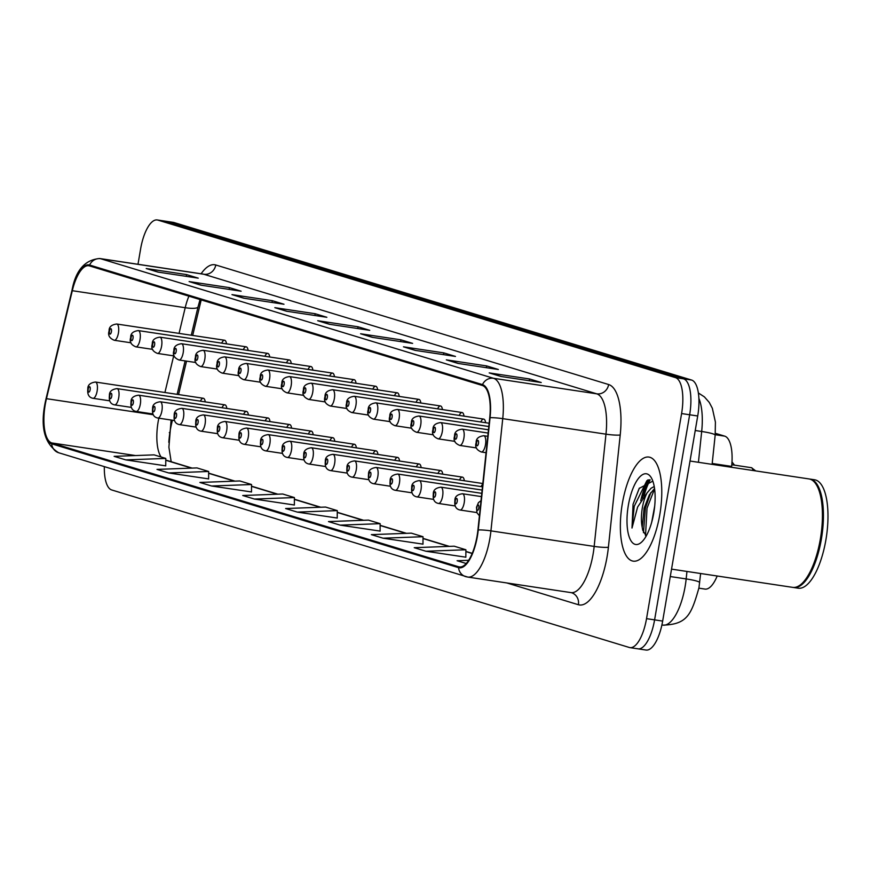 <?xml version="1.0" encoding="UTF-8"?>
<svg xmlns="http://www.w3.org/2000/svg" width="870" height="870" viewBox="0 0 870 870"><rect width="100%" height="100%" fill="white"/><g stroke="black" fill="none" stroke-linecap="round" stroke-linejoin="round"><path stroke-width="1.3" d="M485.601 422.711A8.221 3.023 -81.4 0 0 483.698 419.101A8.221 3.023 -81.4 0 0 480.805 421.993M464.004 416.143A8.221 3.023 -81.4 0 0 462.1 412.532A8.221 3.023 -81.4 0 0 459.219 415.425M442.417 409.574A8.221 3.023 -81.4 0 0 440.514 405.964A8.221 3.023 -81.4 0 0 437.632 408.846M420.819 402.995A8.221 3.023 -81.4 0 0 418.916 399.384A8.221 3.023 -81.4 0 0 416.034 402.277M399.232 396.426A8.221 3.023 -81.4 0 0 397.329 392.816A8.221 3.023 -81.4 0 0 394.447 395.709M377.634 389.858A8.221 3.023 -81.4 0 0 375.731 386.247A8.221 3.023 -81.4 0 0 372.849 389.129M356.047 383.278A8.221 3.023 -81.4 0 0 354.144 379.679A8.221 3.023 -81.4 0 0 351.262 382.561M334.45 376.71A8.221 3.023 -81.4 0 0 332.547 373.099A8.221 3.023 -81.4 0 0 329.665 375.992M312.863 370.142A8.221 3.023 -81.4 0 0 310.96 366.531A8.221 3.023 -81.4 0 0 308.078 369.424M291.265 363.573A8.221 3.023 -81.4 0 0 289.362 359.962A8.221 3.023 -81.4 0 0 286.48 362.844M269.678 356.994A8.221 3.023 -81.4 0 0 267.775 353.394A8.221 3.023 -81.4 0 0 264.893 356.276M248.08 350.425A8.221 3.023 -81.4 0 0 246.177 346.815A8.221 3.023 -81.4 0 0 243.295 349.707M226.494 343.857A8.221 3.023 -81.4 0 0 224.59 340.246A8.221 3.023 -81.4 0 0 221.709 343.139M482.741 484.166A8.221 3.023 -81.4 0 0 481.121 486.591M464.319 480.74A8.221 3.023 -81.4 0 0 462.416 477.13A8.221 3.023 -81.4 0 0 459.534 480.022M442.732 474.172A8.221 3.023 -81.4 0 0 440.829 470.561A8.221 3.023 -81.4 0 0 437.947 473.443M421.134 467.592A8.221 3.023 -81.4 0 0 419.231 463.993A8.221 3.023 -81.4 0 0 416.349 466.875M399.547 461.024A8.221 3.023 -81.4 0 0 397.644 457.413A8.221 3.023 -81.4 0 0 394.762 460.306M377.95 454.455A8.221 3.023 -81.4 0 0 376.047 450.845A8.221 3.023 -81.4 0 0 373.165 453.738M356.363 447.887A8.221 3.023 -81.4 0 0 354.46 444.276A8.221 3.023 -81.4 0 0 351.578 447.158M334.765 441.308A8.221 3.023 -81.4 0 0 332.862 437.708A8.221 3.023 -81.4 0 0 329.98 440.59M313.178 434.739A8.221 3.023 -81.4 0 0 311.275 431.128A8.221 3.023 -81.4 0 0 308.393 434.021M291.58 428.171A8.221 3.023 -81.4 0 0 289.677 424.56A8.221 3.023 -81.4 0 0 286.796 427.453M269.994 421.602A8.221 3.023 -81.4 0 0 268.09 417.991A8.221 3.023 -81.4 0 0 265.209 420.873M248.396 415.023A8.221 3.023 -81.4 0 0 246.493 411.412A8.221 3.023 -81.4 0 0 243.611 414.305M226.809 408.454A8.221 3.023 -81.4 0 0 224.906 404.844A8.221 3.023 -81.4 0 0 222.024 407.736M205.222 401.886A8.221 3.023 -81.4 0 0 203.308 398.275A8.221 3.023 -81.4 0 0 200.426 401.168M172.412 420.221L171.749 423.016A43.859 16.149 -81.4 0 0 170.226 430.443A43.859 16.149 -81.4 0 0 168.813 442.33M201.198 299.911A43.859 16.149 -81.4 0 0 201.122 300.226L192.694 335.45M186.55 361.126L178.557 394.545M717.184 576.005A32.897 12.115 98.6 0 1 705.004 589.088L698.882 588.163M715.347 433.303L724.699 436.142A32.897 12.115 98.6 0 1 731.637 466.407L731.55 467.277M659.775 514.801A52.635 19.379 -81.4 0 0 648.9 457.065A52.635 19.379 -81.4 0 0 622.354 503.415A52.635 19.379 -81.4 0 0 633.229 561.15A52.635 19.379 -81.4 0 0 659.775 514.801A52.635 19.379 -81.4 0 0 648.9 457.065A52.635 19.379 -81.4 0 0 622.354 503.415A52.635 19.379 -81.4 0 0 633.229 561.15A52.635 19.379 -81.4 0 0 659.775 514.801M477.086 536.04A35.083 12.919 98.6 0 1 459.393 566.946A35.083 12.919 98.6 0 1 458.707 566.794L51.819 442.96A35.083 12.919 98.6 0 1 46.458 398.678L72.297 290.7A35.083 12.919 98.6 0 1 88.773 265.741A35.083 12.919 98.6 0 1 89.458 265.894L482.328 385.464A35.083 12.919 98.6 0 1 489.734 417.752L477.924 529.982A35.083 12.919 98.6 0 1 477.086 536.04M477.402 536.137A35.964 13.235 -81.4 0 0 478.261 529.928L490.071 417.698A35.964 13.235 -81.4 0 0 482.48 384.605L89.599 265.035A35.964 13.235 -81.4 0 0 72.014 290.46L46.186 398.438A35.964 13.235 -81.4 0 0 51.667 443.82L458.566 567.653A35.964 13.235 -81.4 0 0 477.402 536.137M640.733 500.696A43.859 16.149 98.6 0 1 647.932 479.935M637.362 648.694A32.897 12.115 -81.4 0 0 638.004 648.835L646.073 650.053A32.897 12.115 -81.4 0 0 662.657 621.082L697.718 415.98A32.897 12.115 -81.4 0 0 691.563 380.038L173.978 222.524L165.909 221.306A32.897 12.115 -81.4 0 0 165.267 221.165A32.897 12.115 -81.4 0 1 165.909 221.306L683.494 378.831L165.909 221.306L157.84 220.088A32.897 12.115 -81.4 0 0 157.209 219.947A32.897 12.115 -81.4 0 0 140.614 248.918L137.993 264.284M697.718 415.98L689.649 414.772A32.897 12.115 -81.4 0 0 683.494 378.831A32.897 12.115 -81.4 0 1 689.649 414.772L654.599 619.864L689.649 414.772L681.591 413.554A32.897 12.115 -81.4 0 0 675.435 377.613L157.84 220.088M638.004 648.835A32.897 12.115 -81.4 0 0 654.599 619.864A32.897 12.115 -81.4 0 1 638.004 648.835L629.945 647.628A32.897 12.115 -81.4 0 0 646.53 618.657L681.591 413.554M125.813 459.904L165.789 458.425L154.088 454.869L114.122 456.348L125.813 459.904L165.735 465.852M168.682 472.954L208.659 471.475L196.968 467.919L156.992 469.398L168.682 472.954L208.615 478.902M211.562 486.004L251.528 484.525L239.837 480.958L199.872 482.448L211.562 486.004L251.484 491.952M254.431 499.054L294.397 497.564L282.706 494.008L242.741 495.498L254.431 499.054L294.354 505.002M425.919 551.243L465.896 549.764L454.194 546.197L414.229 547.687L425.919 551.243L465.841 557.192M383.05 538.193L423.016 536.714L411.325 533.147L371.359 534.637L383.05 538.193L422.972 544.141M340.181 525.143L380.146 523.664L368.456 520.108L328.479 521.587L340.181 525.143L380.103 531.091M297.301 512.104L337.277 510.614L325.587 507.058L285.61 508.537L297.301 512.104L337.234 518.041M104.335 466.635A32.897 12.115 -81.4 0 0 111.719 489.962L629.304 647.476A32.897 12.115 -81.4 0 0 629.945 647.628M231.975 294.615L272.299 300.683L283.99 304.25L243.665 298.182L231.975 294.615A8.776 8.145 106.9 0 1 233.051 294.865L244.209 298.258M189.105 281.575L229.43 287.644L241.12 291.2L200.796 285.132L189.105 281.575A8.776 8.145 106.9 0 1 190.182 281.815L201.34 285.208M146.225 268.525L186.55 274.594L198.251 278.15L157.916 272.082L146.225 268.525A8.776 8.145 106.9 0 1 147.302 268.765L158.47 272.169M360.593 333.765L400.918 339.833L412.608 343.389L372.284 337.321L360.593 333.765A8.776 8.145 106.9 0 1 361.67 334.004L372.828 337.408M403.462 346.815L443.787 352.883L455.478 356.439L415.153 350.371L403.462 346.815A8.776 8.145 106.9 0 1 404.539 347.054L415.697 350.447M446.332 359.854L486.656 365.922L498.358 369.489L458.022 363.421L446.332 359.854A8.776 8.145 106.9 0 1 447.408 360.104L458.577 363.497M489.201 372.904L529.536 378.972L541.227 382.528L500.902 376.46L489.201 372.904A8.776 8.145 106.9 0 1 490.288 373.154L501.446 376.547M274.844 307.665L315.168 313.733L326.859 317.289L286.534 311.221L274.844 307.665A8.776 8.145 106.9 0 1 275.921 307.915L287.089 311.308M317.713 320.715L358.038 326.783L369.739 330.339L329.415 324.271L317.713 320.715A8.776 8.145 106.9 0 1 318.79 320.954L329.958 324.358M468.68 560.302L457.098 560.737L466.255 563.521M358.038 326.783L357.744 328.534M315.168 313.733L314.875 315.484M529.536 378.972L529.232 380.723M486.656 365.922L486.363 367.684M443.787 352.883L443.482 354.634M400.918 339.833L400.613 341.584M186.55 274.594L186.256 276.345M229.43 287.644L229.125 289.395M272.299 300.683L271.995 302.445M337.277 510.614L337.223 518.107M380.146 523.664L380.103 531.157M423.016 536.714L422.972 544.207M465.896 549.764L465.841 557.246M294.397 497.564L294.354 505.057M251.528 484.525L251.484 492.007M208.659 471.475L208.615 478.968M165.789 458.425L165.735 465.918M650.162 479.827A43.859 16.149 -81.4 0 0 643.974 496.041M173.978 222.524A32.897 12.115 -81.4 0 0 173.337 222.372L157.209 219.947M671.542 569.132L792.7 587.37A54.821 20.184 -81.4 0 0 801.27 584.129A54.821 20.184 -81.4 0 0 820.345 539.085A54.821 20.184 -81.4 0 0 816.245 484.557A54.821 20.184 -81.4 0 0 809.013 478.935L690.019 461.035M801.52 583.911A54.277 19.977 -81.4 0 0 801.77 583.694A54.277 19.977 -81.4 0 0 820.649 539.096A54.277 19.977 -81.4 0 0 816.604 485.123A54.277 19.977 -81.4 0 0 816.419 484.84M793.201 587.424A54.821 20.184 -81.4 0 0 793.701 587.522A54.821 20.184 -81.4 0 0 821.356 539.237A54.821 20.184 -81.4 0 0 810.024 479.087A54.821 20.184 -81.4 0 0 809.513 479.033M793.701 587.522L798.247 588.207A54.821 20.184 -81.4 0 0 825.891 539.922A54.821 20.184 -81.4 0 0 814.559 479.772L810.024 479.087M651.717 522.163L654.686 506.144M652.837 481.121L639.2 488.396L633.055 504.263L632.001 528.046L637.623 507.036L647.073 492.888A24.784 9.124 -81.4 0 0 642.332 507.939A24.784 9.124 -81.4 0 0 642.223 527.307L644.094 508.21L649.357 494.845L654.544 488.505M647.073 492.888L651.054 488.255L654.229 486.504M653.772 512.974A35.757 13.159 -81.4 0 0 651.097 477.412A35.757 13.159 -81.4 0 0 628.357 505.242A35.757 13.159 -81.4 0 0 641.331 542.347A35.757 13.159 -81.4 0 0 653.772 512.974M642.223 527.307L642.702 530.135L646.214 536.007M632.001 528.046L634.219 506.307L646.801 480.816L647.998 479.892M645.518 535.626L647.019 508.232L654.599 488.896M633.055 504.263L639.374 488.092M643.463 532.647L645.42 507.993L650.803 492.594M712.193 463.482L731.637 466.407M715.227 434.717L724.699 436.142M158.808 418.176A35.083 12.919 -81.4 0 0 158.166 421.613A35.083 12.919 -81.4 0 0 161.102 457M458.707 566.794L460.089 567.001M89.599 265.035A10.962 10.179 -73.1 0 1 100.605 258.716L493.486 378.287A43.859 16.149 98.6 0 1 502.74 418.644L490.93 530.874A43.859 16.149 98.6 0 1 489.886 538.454A43.859 16.149 98.6 0 1 467.766 577.071L571.003 592.611A43.859 16.149 -81.4 0 0 593.122 553.983A43.859 16.149 -81.4 0 0 594.166 546.414L605.977 434.173A43.859 16.149 -81.4 0 0 596.722 393.827L203.841 274.257A43.859 16.149 -81.4 0 0 202.993 274.061L203.852 274.257A10.962 10.179 106.9 0 0 215.771 264.98L608.652 384.54A54.821 20.184 98.6 0 1 620.212 434.989L608.402 547.23A54.821 20.184 98.6 0 1 578.387 604.726L506.84 582.954M478.261 529.928A10.962 1.229 -174 0 1 490.93 530.874L594.166 546.414A10.962 1.229 6 0 0 608.402 547.23M608.652 384.54A10.962 10.179 106.9 0 1 596.722 393.827L493.486 378.287A10.962 10.179 106.9 0 0 482.48 384.605M72.014 290.46A10.962 2.305 -166.5 0 1 72.014 290.221C75.701 270.287 84.956 259.728 99.756 258.52A43.859 16.149 98.6 0 1 100.605 258.716L203.841 274.257M46.186 398.438A10.962 2.305 -166.5 0 1 46.175 398.188L72.014 290.221A10.962 2.305 -166.5 0 1 72.123 290.004M620.212 434.989A10.962 1.229 6 0 1 605.977 434.173L502.74 418.644A10.962 1.229 -174 0 0 490.071 417.698M51.667 443.82A10.962 10.179 106.9 0 0 58.671 452.748C43.783 443.667 39.618 425.484 46.175 398.188A10.962 2.305 -166.5 0 1 46.295 397.971M466.918 576.886A10.962 10.179 -73.1 0 1 465.57 576.582A10.962 10.179 -73.1 0 1 458.566 567.653M201.1 273.778A54.821 20.184 98.6 0 1 215.771 264.98M646.53 618.657L662.657 621.082M675.435 377.613L691.563 380.038M578.387 604.726A10.962 10.179 106.9 0 0 571.492 592.72L571.003 592.611M188.91 296.17A35.083 12.919 -81.4 0 0 185.201 307.697L179.057 333.395M72.297 290.7L185.201 307.697A19.738 4.154 13.5 0 0 198.066 306.816L191.269 335.233M46.458 398.678L153.305 414.751M173.685 355.863L164.919 392.5M51.819 442.96L135.535 455.554M165.778 460.263L191.563 468.114M208.648 473.313L234.432 481.164M251.517 486.363L277.312 494.214M294.386 499.413L320.182 507.253M337.266 512.452L363.051 520.303M380.136 525.502L405.92 533.353M423.005 538.552L448.8 546.404M465.874 551.602L472.171 553.516M192.118 468.093L167.149 460.491A19.738 18.324 106.9 0 0 165.778 460.143M700.622 573.515L698.947 587.826C691.346 614.427 687.409 624.432 663.005 625.128A43.859 16.149 -81.4 0 0 685.125 586.5A43.859 16.149 -81.4 0 0 686.169 578.931L670.27 576.538M698.436 462.296L701.677 431.487L695.239 430.509M698.36 392.968L704.395 396.883L709.246 402.397L712.345 408.258L715.412 422.08L715.173 435.196A21.935 2.447 -174 0 0 701.677 431.487A43.859 16.149 -81.4 0 0 698.882 398.406M699.654 582.639A21.935 2.447 -174 0 0 686.169 578.931L686.952 571.459M169.302 432.651A14.257 3.001 13.5 0 0 169.846 432.847M478.804 507.993A2.74 1.011 -81.4 0 0 478.293 505.002A2.74 1.011 -81.4 0 0 476.858 507.406A2.74 1.011 -81.4 0 0 477.369 510.396A2.74 1.011 -81.4 0 0 478.804 507.993M485.482 444.744A8.221 3.023 98.6 0 1 481.338 451.987C476.455 449.953 474.737 446.843 476.184 442.634C475.955 438.741 478.489 436.435 483.785 435.729A8.221 3.023 98.6 0 1 485.482 444.744M476.542 442.808A2.74 1.011 -81.4 0 0 477.054 445.799A2.74 1.011 -81.4 0 0 478.489 443.395A2.74 1.011 -81.4 0 0 477.978 440.405A2.74 1.011 -81.4 0 0 476.542 442.808M481.436 496.607L462.503 493.758A8.221 3.023 98.6 0 1 464.199 502.773A8.221 3.023 98.6 0 1 460.056 510.016L476.847 512.55M457.218 501.424A2.74 1.011 -81.4 0 0 456.696 498.434A2.74 1.011 -81.4 0 0 455.26 500.826A2.74 1.011 -81.4 0 0 455.782 503.828A2.74 1.011 -81.4 0 0 457.218 501.424M481.784 493.333L440.916 487.178A8.221 3.023 98.6 0 1 442.612 496.204A8.221 3.023 98.6 0 1 438.469 503.447L455.249 505.97M435.62 494.856A2.74 1.011 -81.4 0 0 435.109 491.854A2.74 1.011 -81.4 0 0 433.673 494.258A2.74 1.011 -81.4 0 0 434.184 497.259A2.74 1.011 -81.4 0 0 435.62 494.856M482.121 490.06L419.318 480.61A8.221 3.023 98.6 0 1 421.015 489.636A8.221 3.023 98.6 0 1 416.871 496.879L433.662 499.402M414.033 488.277A2.74 1.011 -81.4 0 0 413.522 485.286A2.74 1.011 -81.4 0 0 412.086 487.689A2.74 1.011 -81.4 0 0 412.597 490.68A2.74 1.011 -81.4 0 0 414.033 488.277M482.469 486.798L397.731 474.041A8.221 3.023 98.6 0 1 399.428 483.057A8.221 3.023 98.6 0 1 395.284 490.299L412.065 492.833M392.435 481.708A2.74 1.011 -81.4 0 0 391.924 478.717A2.74 1.011 -81.4 0 0 390.489 481.121A2.74 1.011 -81.4 0 0 391 484.111A2.74 1.011 -81.4 0 0 392.435 481.708M463.884 438.175A8.221 3.023 98.6 0 1 459.741 445.418C454.858 443.385 453.139 440.274 454.586 436.066C454.368 432.172 456.902 429.867 462.187 429.16A8.221 3.023 98.6 0 1 463.884 438.175M454.945 436.229A2.74 1.011 -81.4 0 0 455.467 439.23A2.74 1.011 -81.4 0 0 456.902 436.827A2.74 1.011 -81.4 0 0 456.38 433.825A2.74 1.011 -81.4 0 0 454.945 436.229M442.297 431.607A8.221 3.023 98.6 0 1 438.154 438.85C433.271 436.816 431.553 433.695 432.999 429.497C432.771 425.604 435.304 423.298 440.601 422.581A8.221 3.023 98.6 0 1 442.297 431.607M433.358 429.66A2.74 1.011 -81.4 0 0 433.869 432.651A2.74 1.011 -81.4 0 0 435.304 430.258A2.74 1.011 -81.4 0 0 434.793 427.257A2.74 1.011 -81.4 0 0 433.358 429.66M420.699 425.038A8.221 3.023 98.6 0 1 416.556 432.281C411.673 430.248 409.955 427.126 411.401 422.929C411.184 419.035 413.718 416.73 419.003 416.012A8.221 3.023 98.6 0 1 420.699 425.038M411.771 423.092A2.74 1.011 -81.4 0 0 412.282 426.082A2.74 1.011 -81.4 0 0 413.718 423.679A2.74 1.011 -81.4 0 0 413.206 420.688A2.74 1.011 -81.4 0 0 411.771 423.092M752.963 470.507A6.579 2.425 -81.4 0 0 751.452 467.701L731.8 464.743M649.118 479.751A43.859 16.149 -81.4 0 0 642.375 498.129M482.817 483.524L376.134 467.473A8.221 3.023 98.6 0 1 377.83 476.488A8.221 3.023 98.6 0 1 373.687 483.731L390.478 486.254M370.848 475.14A2.74 1.011 -81.4 0 0 370.337 472.149A2.74 1.011 -81.4 0 0 368.902 474.541A2.74 1.011 -81.4 0 0 369.413 477.543A2.74 1.011 -81.4 0 0 370.848 475.14M462.416 477.13L354.547 460.893A8.221 3.023 98.6 0 1 356.243 469.92A8.221 3.023 98.6 0 1 352.1 477.162L368.88 479.685M349.251 468.571A2.74 1.011 -81.4 0 0 348.739 465.57A2.74 1.011 -81.4 0 0 347.304 467.973A2.74 1.011 -81.4 0 0 347.815 470.974A2.74 1.011 -81.4 0 0 349.251 468.571M440.829 470.561L332.949 454.325A8.221 3.023 98.6 0 1 334.656 463.351A8.221 3.023 98.6 0 1 330.502 470.594L347.293 473.117M327.664 461.992A2.74 1.011 -81.4 0 0 327.153 459.001A2.74 1.011 -81.4 0 0 325.717 461.404A2.74 1.011 -81.4 0 0 326.228 464.395A2.74 1.011 -81.4 0 0 327.664 461.992M399.112 418.459A8.221 3.023 98.6 0 1 394.969 425.702C390.086 423.668 388.368 420.558 389.814 416.349C389.586 412.456 392.12 410.151 397.416 409.444A8.221 3.023 98.6 0 1 399.112 418.459M390.173 416.523A2.74 1.011 -81.4 0 0 390.684 419.514A2.74 1.011 -81.4 0 0 392.12 417.111A2.74 1.011 -81.4 0 0 391.609 414.12A2.74 1.011 -81.4 0 0 390.173 416.523M377.515 411.891A8.221 3.023 98.6 0 1 373.371 419.133C368.488 417.1 366.77 413.989 368.217 409.781C367.999 405.888 370.533 403.582 375.818 402.864A8.221 3.023 98.6 0 1 377.515 411.891M368.586 409.944A2.74 1.011 -81.4 0 0 369.097 412.945A2.74 1.011 -81.4 0 0 370.533 410.542A2.74 1.011 -81.4 0 0 370.022 407.541A2.74 1.011 -81.4 0 0 368.586 409.944M355.928 405.322A8.221 3.023 98.6 0 1 351.784 412.565C346.902 410.531 345.183 407.41 346.63 403.212C346.401 399.319 348.935 397.014 354.231 396.296A8.221 3.023 98.6 0 1 355.928 405.322M346.989 403.375A2.74 1.011 -81.4 0 0 347.5 406.366A2.74 1.011 -81.4 0 0 348.935 403.974A2.74 1.011 -81.4 0 0 348.424 400.972A2.74 1.011 -81.4 0 0 346.989 403.375M419.231 463.993L311.362 447.756A8.221 3.023 98.6 0 1 313.059 456.772A8.221 3.023 98.6 0 1 308.915 464.014L325.695 466.548M306.066 455.423A2.74 1.011 -81.4 0 0 305.555 452.433A2.74 1.011 -81.4 0 0 304.119 454.836A2.74 1.011 -81.4 0 0 304.63 457.827A2.74 1.011 -81.4 0 0 306.066 455.423M397.644 457.413L289.764 441.188A8.221 3.023 98.6 0 1 291.472 450.203A8.221 3.023 98.6 0 1 287.317 457.446L304.108 459.969M284.479 448.855A2.74 1.011 -81.4 0 0 283.968 445.853A2.74 1.011 -81.4 0 0 282.532 448.257A2.74 1.011 -81.4 0 0 283.044 451.258A2.74 1.011 -81.4 0 0 284.479 448.855M376.047 450.845L268.177 434.608A8.221 3.023 98.6 0 1 269.874 443.635A8.221 3.023 98.6 0 1 265.731 450.877L282.511 453.4M262.881 442.286A2.74 1.011 -81.4 0 0 262.37 439.285A2.74 1.011 -81.4 0 0 260.935 441.688A2.74 1.011 -81.4 0 0 261.446 444.69A2.74 1.011 -81.4 0 0 262.881 442.286M354.46 444.276L246.58 428.04A8.221 3.023 98.6 0 1 248.287 437.066A8.221 3.023 98.6 0 1 244.133 444.309L260.924 446.832M241.294 435.707A2.74 1.011 -81.4 0 0 240.783 432.716A2.74 1.011 -81.4 0 0 239.348 435.12A2.74 1.011 -81.4 0 0 239.859 438.11A2.74 1.011 -81.4 0 0 241.294 435.707M332.862 437.708L224.993 421.471A8.221 3.023 98.6 0 1 226.689 430.487A8.221 3.023 98.6 0 1 222.546 437.73L239.326 440.263M219.697 429.138A2.74 1.011 -81.4 0 0 219.186 426.148A2.74 1.011 -81.4 0 0 217.75 428.551A2.74 1.011 -81.4 0 0 218.261 431.542A2.74 1.011 -81.4 0 0 219.697 429.138M334.341 398.754A8.221 3.023 98.6 0 1 330.187 405.996C325.304 403.963 323.586 400.842 325.032 396.644C324.814 392.751 327.348 390.445 332.634 389.727A8.221 3.023 98.6 0 1 334.341 398.754M325.402 396.807A2.74 1.011 -81.4 0 0 325.913 399.798A2.74 1.011 -81.4 0 0 327.348 397.394A2.74 1.011 -81.4 0 0 326.837 394.404A2.74 1.011 -81.4 0 0 325.402 396.807M312.743 392.174A8.221 3.023 98.6 0 1 308.6 399.417C303.717 397.383 301.999 394.273 303.445 390.064C303.217 386.171 305.751 383.866 311.047 383.159A8.221 3.023 98.6 0 1 312.743 392.174M303.804 390.228A2.74 1.011 -81.4 0 0 304.315 393.229A2.74 1.011 -81.4 0 0 305.751 390.826A2.74 1.011 -81.4 0 0 305.239 387.835A2.74 1.011 -81.4 0 0 303.804 390.228M291.156 385.606A8.221 3.023 98.6 0 1 287.002 392.849C282.119 390.815 280.401 387.694 281.847 383.496C281.63 379.603 284.164 377.297 289.449 376.579A8.221 3.023 98.6 0 1 291.156 385.606M282.217 383.659A2.74 1.011 -81.4 0 0 282.728 386.661A2.74 1.011 -81.4 0 0 284.164 384.257A2.74 1.011 -81.4 0 0 283.653 381.256A2.74 1.011 -81.4 0 0 282.217 383.659M269.559 379.037A8.221 3.023 98.6 0 1 265.415 386.28C260.532 384.246 258.814 381.125 260.26 376.928C260.032 373.034 262.566 370.729 267.862 370.011A8.221 3.023 98.6 0 1 269.559 379.037M260.619 377.091A2.74 1.011 -81.4 0 0 261.13 380.081A2.74 1.011 -81.4 0 0 262.566 377.689A2.74 1.011 -81.4 0 0 262.055 374.687A2.74 1.011 -81.4 0 0 260.619 377.091M247.972 372.469A8.221 3.023 98.6 0 1 243.817 379.712C238.935 377.678 237.216 374.557 238.663 370.359C238.445 366.455 240.979 364.16 246.264 363.442A8.221 3.023 98.6 0 1 247.972 372.469M239.032 370.522A2.74 1.011 -81.4 0 0 239.544 373.513A2.74 1.011 -81.4 0 0 240.979 371.109A2.74 1.011 -81.4 0 0 240.468 368.119A2.74 1.011 -81.4 0 0 239.032 370.522M311.275 431.128L203.395 414.903A8.221 3.023 98.6 0 1 205.102 423.918A8.221 3.023 98.6 0 1 200.948 431.161L217.739 433.684M198.11 422.57A2.74 1.011 -81.4 0 0 197.599 419.568A2.74 1.011 -81.4 0 0 196.163 421.972A2.74 1.011 -81.4 0 0 196.674 424.973A2.74 1.011 -81.4 0 0 198.11 422.57M289.677 424.56L181.808 408.324A8.221 3.023 98.6 0 1 183.505 417.35A8.221 3.023 98.6 0 1 179.361 424.593L196.142 427.116M176.512 416.001A2.74 1.011 -81.4 0 0 176.001 413A2.74 1.011 -81.4 0 0 174.565 415.403A2.74 1.011 -81.4 0 0 175.077 418.394A2.74 1.011 -81.4 0 0 176.512 416.001M268.09 417.991L160.21 401.755A8.221 3.023 98.6 0 1 161.918 410.781A8.221 3.023 98.6 0 1 157.764 418.024L174.555 420.547M154.925 409.422A2.74 1.011 -81.4 0 0 154.414 406.431A2.74 1.011 -81.4 0 0 152.979 408.835A2.74 1.011 -81.4 0 0 153.49 411.825A2.74 1.011 -81.4 0 0 154.925 409.422M246.493 411.412L138.624 395.187A8.221 3.023 98.6 0 1 140.32 404.202A8.221 3.023 98.6 0 1 136.177 411.445L152.957 413.979M133.338 402.853A2.74 1.011 -81.4 0 0 132.816 399.863A2.74 1.011 -81.4 0 0 131.381 402.266A2.74 1.011 -81.4 0 0 131.903 405.257A2.74 1.011 -81.4 0 0 133.338 402.853M224.906 404.844L117.037 388.618A8.221 3.023 98.6 0 1 118.733 397.633A8.221 3.023 98.6 0 1 114.579 404.876L131.37 407.399M111.741 396.285A2.74 1.011 -81.4 0 0 111.229 393.283A2.74 1.011 -81.4 0 0 109.794 395.687A2.74 1.011 -81.4 0 0 110.305 398.688A2.74 1.011 -81.4 0 0 111.741 396.285M203.308 398.275L95.439 382.039A8.221 3.023 98.6 0 1 97.135 391.065A8.221 3.023 98.6 0 1 92.992 398.308L109.772 400.831M90.154 389.716A2.74 1.011 -81.4 0 0 89.632 386.715A2.74 1.011 -81.4 0 0 88.196 389.118A2.74 1.011 -81.4 0 0 88.718 392.109A2.74 1.011 -81.4 0 0 90.154 389.716M226.374 365.889A8.221 3.023 98.6 0 1 222.231 373.132C217.348 371.099 215.629 367.988 217.076 363.78C216.858 359.886 219.392 357.581 224.677 356.874A8.221 3.023 98.6 0 1 226.374 365.889M217.435 363.943A2.74 1.011 -81.4 0 0 217.946 366.944A2.74 1.011 -81.4 0 0 219.381 364.541A2.74 1.011 -81.4 0 0 218.87 361.55A2.74 1.011 -81.4 0 0 217.435 363.943M204.787 359.321A8.221 3.023 98.6 0 1 200.633 366.564C195.75 364.53 194.032 361.409 195.478 357.211C195.261 353.318 197.794 351.012 203.08 350.295A8.221 3.023 98.6 0 1 204.787 359.321M195.848 357.374A2.74 1.011 -81.4 0 0 196.359 360.376A2.74 1.011 -81.4 0 0 197.794 357.972A2.74 1.011 -81.4 0 0 197.283 354.971A2.74 1.011 -81.4 0 0 195.848 357.374M183.189 352.752A8.221 3.023 98.6 0 1 179.046 359.995C174.163 357.962 172.445 354.84 173.891 350.643C173.674 346.749 176.208 344.444 181.493 343.726A8.221 3.023 98.6 0 1 183.189 352.752M174.25 350.806A2.74 1.011 -81.4 0 0 174.761 353.796A2.74 1.011 -81.4 0 0 176.197 351.393A2.74 1.011 -81.4 0 0 175.686 348.402A2.74 1.011 -81.4 0 0 174.25 350.806M161.602 346.173A8.221 3.023 98.6 0 1 157.448 353.416C152.565 351.393 150.847 348.272 152.293 344.063C152.076 340.17 154.61 337.875 159.895 337.158A8.221 3.023 98.6 0 1 161.602 346.173M152.663 344.237A2.74 1.011 -81.4 0 0 153.174 347.228A2.74 1.011 -81.4 0 0 154.61 344.824A2.74 1.011 -81.4 0 0 154.099 341.834A2.74 1.011 -81.4 0 0 152.663 344.237M140.005 339.604A8.221 3.023 98.6 0 1 135.861 346.847C130.978 344.814 129.26 341.703 130.707 337.495C130.489 333.601 133.023 331.296 138.308 330.589A8.221 3.023 98.6 0 1 140.005 339.604M131.065 337.658A2.74 1.011 -81.4 0 0 131.587 340.659A2.74 1.011 -81.4 0 0 133.023 338.256A2.74 1.011 -81.4 0 0 132.501 335.265A2.74 1.011 -81.4 0 0 131.065 337.658M118.418 333.036A8.221 3.023 98.6 0 1 114.264 340.279C109.392 338.245 107.673 335.124 109.109 330.926C108.891 327.033 111.425 324.728 116.721 324.01A8.221 3.023 98.6 0 1 118.418 333.036M109.479 331.089A2.74 1.011 -81.4 0 0 109.99 334.091A2.74 1.011 -81.4 0 0 111.425 331.688A2.74 1.011 -81.4 0 0 110.914 328.686A2.74 1.011 -81.4 0 0 109.479 331.089M171.183 461.72L168.9 447.234L171.107 420.025M58.671 452.748L467.766 577.071M99.756 258.52L202.993 274.061M200.056 299.563L198.066 306.816M185.125 360.909L177.132 394.338M208.648 473.128L234.987 481.143M251.517 486.167L277.867 494.193M294.386 499.217L320.736 507.232M337.266 512.267L363.606 520.282M380.136 525.317L406.486 533.332M423.005 538.367L449.355 546.382M465.885 551.406L472.247 553.342M663.005 625.128L661.907 624.964M715.173 435.196L712.106 464.352M821.476 558.279L819.888 562.933M481.012 500.696L478.456 502.599L476.499 507.243L476.923 512.767L479.424 515.769M486.058 452.704L481.338 451.987M487.776 436.327L483.785 435.729M462.503 493.758C457.218 494.464 454.684 496.77 454.901 500.663C454.27 506.101 455.989 509.222 460.056 510.016M440.916 487.178C435.62 487.896 433.086 490.201 433.314 494.095C432.684 499.532 434.402 502.653 438.469 503.447M419.318 480.61C414.033 481.327 411.499 483.633 411.717 487.526C411.086 492.964 412.804 496.074 416.871 496.879M397.731 474.041C392.435 474.759 389.901 477.054 390.13 480.947C389.499 486.384 391.217 489.505 395.284 490.299M476.532 447.941L459.741 445.418M488.124 433.053L462.187 429.16M454.934 441.373L438.154 438.85M488.472 429.791L440.601 422.581M433.347 434.804L416.556 432.281M488.809 426.517L419.003 416.012M751.452 467.701L755.758 470.92M816.604 485.123L816.245 484.557M376.134 467.473C370.848 468.18 368.314 470.485 368.532 474.378C367.901 479.816 369.619 482.937 373.687 483.731M354.547 460.893C349.251 461.611 346.717 463.917 346.945 467.81C346.314 473.247 348.033 476.368 352.1 477.162M332.949 454.325C327.664 455.043 325.13 457.348 325.347 461.241C324.717 466.679 326.435 469.789 330.502 470.594M411.749 428.236L394.969 425.702M489.157 423.244L397.416 409.444M731.996 461.916L734.476 465.145M390.162 421.656L373.371 419.133M483.698 419.101L375.818 402.864M368.565 415.088L351.784 412.565M462.1 412.532L354.231 396.296M311.362 447.756C306.066 448.474 303.532 450.769 303.76 454.662C303.13 460.099 304.848 463.221 308.915 464.014M289.764 441.188C284.479 441.895 281.945 444.2 282.163 448.094C281.532 453.531 283.25 456.652 287.317 457.446M268.177 434.608C262.881 435.326 260.347 437.632 260.576 441.525C259.945 446.962 261.663 450.073 265.731 450.877M246.58 428.04C241.294 428.758 238.761 431.063 238.978 434.956C238.347 440.394 240.066 443.504 244.133 444.309M224.993 421.471C219.708 422.189 217.174 424.484 217.391 428.377C216.76 433.815 218.479 436.936 222.546 437.73M346.978 408.519L330.187 405.996M440.514 405.964L332.634 389.727M325.38 401.951L308.6 399.417M418.916 399.384L311.047 383.159M303.793 395.371L287.002 392.849M397.329 392.816L289.449 376.579M282.195 388.803L265.415 386.28M375.731 386.247L267.862 370.011M260.608 382.234L243.817 379.712M354.144 379.679L246.264 363.442M203.395 414.903C198.11 415.61 195.576 417.915 195.793 421.809C195.163 427.246 196.881 430.367 200.948 431.161M181.808 408.324C176.523 409.041 173.989 411.347 174.207 415.24C173.576 420.678 175.294 423.788 179.361 424.593M160.21 401.755C154.925 402.473 152.391 404.778 152.609 408.672C151.978 414.109 153.696 417.219 157.764 418.024M138.624 395.187C133.338 395.894 130.804 398.199 131.022 402.092C130.391 407.53 132.109 410.651 136.177 411.445M117.037 388.618C111.741 389.325 109.207 391.63 109.424 395.524C108.793 400.961 110.512 404.082 114.579 404.876M95.439 382.039C90.154 382.756 87.62 385.062 87.837 388.955C87.207 394.393 88.925 397.503 92.992 398.308M239.011 375.666L222.231 373.132M332.547 373.099L224.677 356.874M217.424 369.087L200.633 366.564M310.96 366.531L203.08 350.295M195.826 362.518L179.046 359.995M289.362 359.962L181.493 343.726M174.239 355.95L157.448 353.416M267.775 353.394L159.895 337.158M152.642 349.37L135.861 346.847M246.177 346.815L138.308 330.589M131.055 342.802L114.264 340.279M224.59 340.246L116.721 324.01"/></g></svg>
